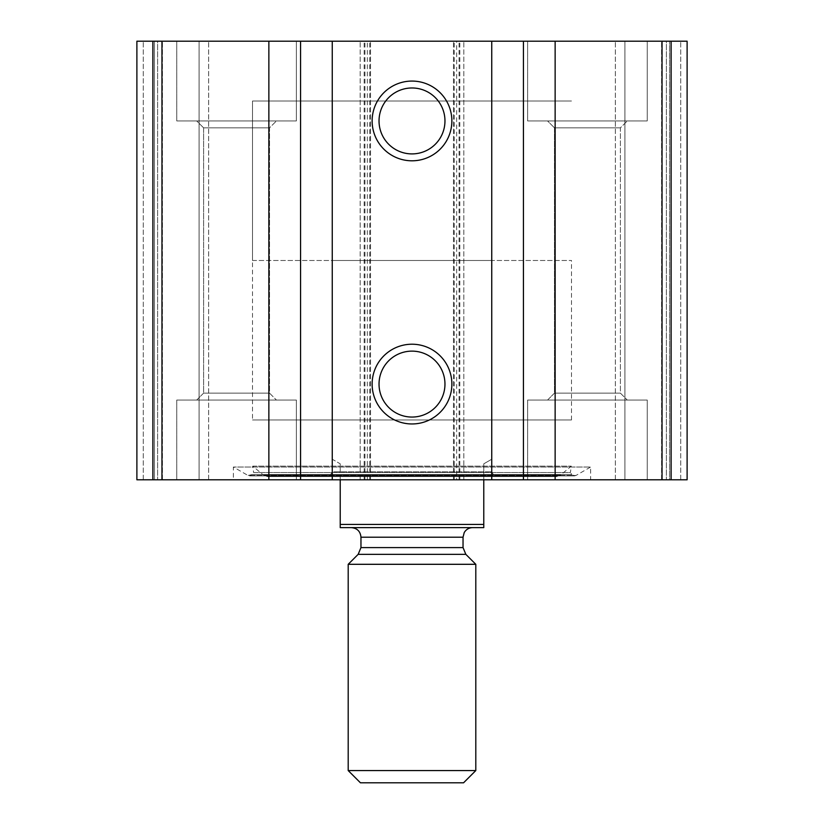 <?xml version="1.0" encoding="UTF-8"?>
<svg xmlns="http://www.w3.org/2000/svg" width="824" height="824" viewBox="0 0 824 824"><rect width="100%" height="100%" fill="white"/><g stroke="black" fill="none" stroke-linecap="round" stroke-linejoin="round"><path stroke-width="0.62" stroke-dasharray="4.12 3.09" d="M136.887 479.784L463.83 479.784L456.651 479.784L456.651 41.2L687.113 41.2L680.727 41.2L687.113 41.2L687.113 479.784L687.113 41.2L687.113 479.784L671.107 479.784L671.107 41.2M456.651 479.784L671.107 479.784M136.887 41.2L456.651 41.2M590.623 479.784L233.377 479.784L590.623 479.784L590.623 467.023L233.377 467.023L590.623 467.023L576.007 475.458L247.993 475.458L233.377 467.023L233.377 479.784M176.758 479.784L296.372 479.784L176.758 479.784L296.372 479.784L176.758 479.784L176.758 400.042L296.372 400.042L176.758 400.042L296.372 400.042L176.758 400.042L176.758 479.784M527.628 479.784L647.242 479.784L527.628 479.784L647.242 479.784L527.628 479.784L527.628 400.042L647.242 400.042L527.628 400.042L647.242 400.042L527.628 400.042L527.628 479.784M154.438 479.784L143.273 479.784L162.41 479.784L154.438 479.784L154.438 41.2L157.621 41.2L154.438 41.2L154.438 479.784M199.089 479.784L162.41 479.784L208.657 479.784L199.089 479.784L199.089 41.2L208.657 41.2L162.41 41.2L199.089 41.2L199.089 479.784M669.562 479.784L680.727 479.784L661.59 479.784L669.562 479.784L669.562 41.2L666.379 41.2L680.727 41.2L669.562 41.2L669.562 479.784M624.911 479.784L661.59 479.784L615.343 479.784L624.911 479.784L624.911 41.2L615.343 41.2L661.59 41.2L624.911 41.2L624.911 479.784M176.758 41.2L296.372 41.2L176.758 41.2L296.372 41.2L176.758 41.2L176.758 120.943L296.372 120.943L176.758 120.943L296.372 120.943L176.758 120.943L176.758 41.2M527.628 41.2L647.242 41.2L527.628 41.2L647.242 41.2L527.628 41.2L527.628 120.943L647.242 120.943L527.628 120.943L647.242 120.943L527.628 120.943L527.628 41.2M666.379 41.2L661.59 41.2L666.379 41.2L666.379 479.784L666.379 41.2M157.621 41.2L162.41 41.2L157.621 41.2L157.621 479.784L157.621 41.2M208.657 479.784L208.657 41.2L208.657 479.784M370.532 479.784L370.532 41.2L370.532 479.784M360.17 479.784L360.17 41.2L360.17 479.784M463.83 479.784L463.83 41.2L463.83 479.784M453.468 479.784L453.468 41.2L453.468 479.784M615.343 479.784L615.343 41.2L615.343 479.784M412 351.127A32.97 32.97 0 0 1 440.552 400.577A32.97 32.97 0 0 1 383.448 400.577A32.97 32.97 0 0 1 412 351.127M412 87.972A32.97 32.97 0 0 1 440.552 137.423A32.97 32.97 0 0 1 383.448 137.423A32.97 32.97 0 0 1 412 87.972M547.558 400.042L627.301 400.042L547.558 400.042L627.301 400.042L547.558 400.042L554.47 393.13L620.4 393.13L554.47 393.13L554.47 127.844L620.4 127.844L554.47 127.844L547.558 120.943L627.301 120.943L547.558 120.943L627.301 120.943L547.558 120.943L554.47 127.844L620.4 127.844L554.47 127.844L554.47 393.13L620.4 393.13L554.47 393.13L547.558 400.042M196.699 400.042L276.442 400.042L196.699 400.042L276.442 400.042L196.699 400.042L203.6 393.13L269.53 393.13L203.6 393.13L203.6 127.844L269.53 127.844L203.6 127.844L196.699 120.943L276.442 120.943L196.699 120.943L276.442 120.943L196.699 120.943L203.6 127.844L269.53 127.844L203.6 127.844L203.6 393.13L269.53 393.13L203.6 393.13L196.699 400.042M252.206 474.531L247.993 475.458L576.007 475.458L574.41 475.891L571.794 474.531L252.206 474.531L571.794 474.531L570.404 472.543L253.596 472.543L252.206 474.531M252.752 466.137L571.248 466.137L252.752 466.137L253.596 472.543L570.404 472.543L571.248 466.137L560.567 475.098L263.433 475.098L252.752 466.137M267.532 476.591L556.468 476.591L267.532 476.591L263.433 475.098L560.567 475.098L556.468 476.591M329.497 476.591L494.503 476.591L329.497 476.591L332.257 471.802L491.743 471.802L332.257 471.802L332.257 419.972L491.743 419.972L332.257 419.972M252.515 260.487L571.485 260.487L252.515 260.487L252.515 101.002L571.485 101.002L252.515 101.002L571.485 101.002L252.515 101.002L252.515 419.972L571.485 419.972L252.515 419.972M340.23 524.435L483.77 524.435L483.77 527.628L340.23 527.628L340.23 463.83L332.257 459.226L332.257 260.487L491.743 260.487L332.257 260.487M351.395 527.628L472.605 527.628L351.395 527.628M340.23 479.784L340.23 463.83L332.257 459.226M483.77 479.784L483.77 463.83L491.743 459.226L483.77 463.83L483.77 524.435M463.562 782.8L360.438 782.8M475.798 770.564L348.202 770.564M475.798 564.306L348.202 564.306M662.043 479.784L662.043 41.2M459.844 479.784L459.844 41.2M152.893 479.784L152.893 41.2M161.957 479.784L161.957 41.2M364.156 479.784L364.156 41.2M143.273 479.784L143.273 41.2L143.273 479.784M162.41 479.784L162.41 41.2L162.41 479.784M367.349 479.784L367.349 41.2M364.95 479.784L364.95 41.2M369.739 479.784L369.739 41.2M454.261 479.784L454.261 41.2M459.05 479.784L459.05 41.2M680.727 479.784L680.727 41.2L680.727 479.784M661.59 479.784L661.59 41.2L661.59 479.784M465.838 554.346L358.162 554.346M463.037 547.589L360.964 547.589M463.037 537.197L360.964 537.197M647.242 479.784L647.242 400.042L647.242 479.784M620.4 393.13L627.301 400.042L620.4 393.13L620.4 127.844L627.301 120.943L620.4 127.844L620.4 393.13M647.242 120.943L647.242 41.2L647.242 120.943M296.372 479.784L296.372 400.042L296.372 479.784M269.53 393.13L276.442 400.042L269.53 393.13L269.53 127.844L276.442 120.943L269.53 127.844L269.53 393.13M296.372 120.943L296.372 41.2L296.372 120.943M249.59 475.891L574.41 475.891L249.59 475.891M491.743 419.972L491.743 471.802L494.503 476.591M571.485 419.972L571.485 260.487M491.743 459.226L491.743 260.487"/><path stroke-width="1.24" d="M555.139 479.784L136.887 479.784L136.887 41.2L136.887 479.784L136.887 41.2L687.113 41.2L687.113 479.784L555.139 479.784L555.139 41.2M136.887 479.784L136.887 41.2M412 81.071A39.871 39.871 0 0 1 446.526 140.873A39.871 39.871 0 0 1 377.474 140.873A39.871 39.871 0 0 1 412 81.071M412 344.216A39.871 39.871 0 0 1 446.526 404.028A39.871 39.871 0 0 1 377.474 404.028A39.871 39.871 0 0 1 412 344.216M412 351.127A32.97 32.97 0 0 1 440.552 400.577A32.97 32.97 0 0 1 383.448 400.577A32.97 32.97 0 0 1 412 351.127M412 87.972A32.97 32.97 0 0 1 440.552 137.423A32.97 32.97 0 0 1 383.448 137.423A32.97 32.97 0 0 1 412 87.972M483.77 524.435L340.23 524.435L340.23 527.628L483.77 527.628L483.77 479.784M340.23 524.435L340.23 479.784M348.202 770.564L360.438 782.8L463.562 782.8L475.798 770.564L475.798 564.306L348.202 564.306L348.202 770.564L475.798 770.564M351.395 527.628C357.204 528.194 360.397 531.387 360.964 537.197L360.964 547.589L358.162 554.346L348.202 564.306M152.893 479.784L152.893 41.2M671.107 479.784L671.107 41.2M662.043 479.784L662.043 41.2M523.436 479.784L523.436 41.2M491.743 479.784L491.743 41.2M332.257 479.784L332.257 41.2M300.564 479.784L300.564 41.2M268.861 479.784L268.861 41.2M161.957 479.784L161.957 41.2M358.162 554.346L465.838 554.346L475.798 564.306M360.964 547.589L463.037 547.589L465.838 554.346M360.964 537.197L463.037 537.197L464.221 532.582C466.116 529.41 468.908 527.751 472.605 527.628M463.037 547.589L463.037 537.197"/></g></svg>
